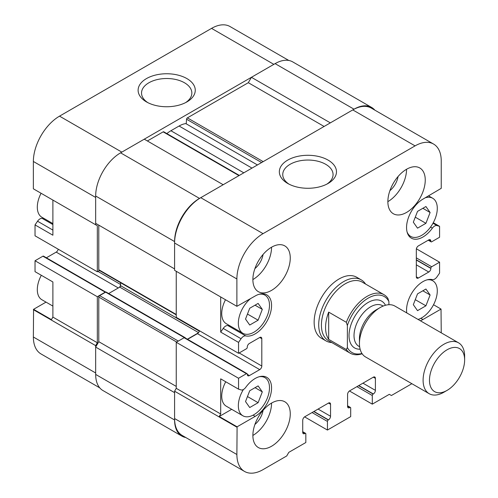 <?xml version="1.0" encoding="UTF-8"?>
<svg xmlns="http://www.w3.org/2000/svg" width="498" height="498" viewBox="0 0 498 498"><rect width="100%" height="100%" fill="white"/><g stroke="black" fill="none" stroke-linecap="round" stroke-linejoin="round"><path stroke-width="0.75" d="M239.171 352.951L261.805 366.024L261.805 338.684A2.938 1.693 -60 0 0 261.201 337.339A2.938 1.693 -60 0 0 259.732 337.488L249.349 343.483A2.938 1.693 -60 0 0 247.269 347.081L247.269 347.318A1.177 0.679 -60 0 1 246.442 348.756L238.548 353.312L176.242 317.344L176.242 271.298L220.689 296.957L220.689 332.091L223.21 328.425L241.069 338.733A5.659 3.268 -60 0 1 245.744 335.895A23.201 13.396 -60 0 0 267.725 319.872A23.201 13.396 -60 0 0 266.76 294.853A23.201 13.396 -60 0 0 255.163 295.999L236.886 306.314L236.886 278.973A37.008 21.364 -60 0 1 263.056 233.649L415.071 145.883A37.008 21.364 -60 0 1 433.577 144.053A37.008 21.364 -60 0 1 441.24 160.991L441.24 188.331L422.964 199.119A23.201 13.396 -60 0 0 407.806 219.568A23.201 13.396 -60 0 0 411.36 238.156A23.201 13.396 -60 0 0 432.382 228.14A5.659 3.268 -60 0 1 437.057 225.582L439.578 226.341L433.285 222.712M236.886 306.314L174.586 270.339L174.586 243.005A37.008 21.364 -60 0 1 200.75 197.681L352.771 109.915A37.008 21.364 -60 0 1 371.271 108.078L433.577 144.053M328.114 183.445L328.114 183.445A28.573 16.496 0 0 0 328.114 160.119A28.573 16.496 0 0 0 287.707 160.119A28.573 16.496 0 0 0 287.707 183.445A28.573 16.496 0 0 0 328.114 183.445M430.54 227.076L432.382 228.14M250.345 298.781A22.03 12.718 120 0 0 238.343 323.221A22.03 12.718 120 0 0 242.9 333.299A22.03 12.718 120 0 0 264.93 320.581A22.03 12.718 120 0 0 264.93 295.146A22.03 12.718 120 0 0 259.165 294.262M249.722 325.038L258.113 320.195L262.309 309.383L258.113 303.406L249.722 308.256L245.52 319.069L249.722 325.038M407.053 231.875A22.03 12.718 120 0 0 410.707 236.419A22.03 12.718 120 0 0 432.731 223.702A22.03 12.718 120 0 0 432.731 198.272A22.03 12.718 120 0 0 425.292 197.774M417.523 228.159L425.915 223.316L430.11 212.503L425.915 206.527L417.523 211.376L413.328 222.189L417.523 228.159M242.9 333.299L226.285 323.712A22.03 12.718 -60 0 1 221.728 313.628A22.03 12.718 -60 0 1 225.488 299.734M243.404 389.517A22.03 12.718 120 0 0 238.343 405.708A22.03 12.718 120 0 0 242.9 415.793A22.03 12.718 120 0 0 264.93 403.075A22.03 12.718 120 0 0 264.93 377.64A22.03 12.718 120 0 0 259.165 376.756M249.722 407.532L258.113 402.689L262.309 391.87L258.113 385.9L249.722 390.749L245.52 401.562L249.722 407.532M242.9 415.793L226.285 406.2A22.03 12.718 -60 0 1 221.728 396.115A22.03 12.718 -60 0 1 225.731 381.761M418.046 319.436A22.03 12.718 120 0 0 435.296 300.804A22.03 12.718 120 0 0 432.731 280.76A22.03 12.718 120 0 0 426.967 279.876M417.523 310.652L425.915 305.809L430.11 294.99L425.915 289.021L417.523 293.87L413.328 304.683L417.523 310.652M433.528 304.739L441.029 309.071L422.964 319.504A23.201 13.396 -60 0 1 420.349 320.768M406.766 312.925A23.201 13.396 -60 0 1 414.255 289.531A23.201 13.396 -60 0 1 432.382 279.608A5.659 3.268 -60 0 0 437.057 276.77L439.578 273.097L439.578 262.191L431.685 266.747A1.177 0.679 -60 0 0 430.857 268.185L430.857 268.422A2.938 1.693 -60 0 1 428.778 272.02L418.395 278.015A2.938 1.693 -60 0 1 416.926 278.164A2.938 1.693 -60 0 1 416.316 276.82L418.395 278.015M223.21 328.425A5.659 3.268 -60 0 1 227.885 325.586L245.744 335.895M229.933 325.817A23.201 13.396 -60 0 1 227.885 325.586M219.232 296.117L220.689 296.957M220.689 332.091L238.548 342.406L241.069 338.733M231.682 409.319L219.232 416.502L220.689 413.981L220.689 378.847L238.548 389.162L238.548 378.256L246.442 373.699A1.177 0.679 -60 0 1 247.027 373.637A1.177 0.679 -60 0 1 247.269 374.179L249.349 375.617L259.732 369.622A2.938 1.693 -60 0 0 261.805 366.024M219.232 416.502L237.092 426.811L255.163 416.384A23.201 13.396 -60 0 0 270.321 395.935A23.201 13.396 -60 0 0 266.76 377.341A23.201 13.396 -60 0 0 245.744 387.357A5.659 3.268 -60 0 1 241.069 389.922L238.548 389.162M387.867 201.64A26.431 15.264 120 0 0 393.339 213.742A26.431 15.264 120 0 0 419.777 198.478A26.431 15.264 120 0 0 419.777 167.957A26.431 15.264 120 0 0 399.402 175.035A26.431 15.264 120 0 0 387.867 201.64A26.431 15.264 120 0 0 406.555 169.264M389.915 190.628A14.685 8.478 120 0 0 398.045 176.547M252.878 435.445A26.431 15.264 120 0 0 258.35 447.546A26.431 15.264 120 0 0 284.788 432.289A26.431 15.264 120 0 0 284.788 401.762A26.431 15.264 120 0 0 264.413 408.846A26.431 15.264 120 0 0 252.878 435.445A26.431 15.264 120 0 0 271.566 403.075M254.926 424.433A14.685 8.478 120 0 0 263.056 410.352M252.878 279.571A26.431 15.264 120 0 0 258.35 291.672A26.431 15.264 120 0 0 284.788 276.415A26.431 15.264 120 0 0 284.788 245.894A26.431 15.264 120 0 0 264.413 252.972A26.431 15.264 120 0 0 252.878 279.571A26.431 15.264 120 0 0 271.566 247.201M254.926 268.559A14.685 8.478 120 0 0 263.056 254.484M361.255 279.87L356.686 277.23A35.246 20.35 120 0 0 329.527 286.674A35.246 20.35 120 0 0 314.145 322.138A35.246 20.35 120 0 0 321.44 338.273L326.009 340.912A35.246 20.35 -60 0 1 326.009 300.213A35.246 20.35 -60 0 1 361.255 279.87A35.246 20.35 -60 0 1 365.551 284.047M304.795 433.528A2.938 1.693 -60 0 1 303.326 433.671A2.938 1.693 -60 0 1 302.722 432.332L305.006 433.409A1.177 0.679 -60 0 1 305.591 433.353A1.177 0.679 -60 0 1 305.834 433.889L305.834 442.523L288.803 452.352L286.73 455.95L263.056 469.62A37.008 21.364 -60 0 1 244.549 471.45L182.249 435.482A37.008 21.364 -60 0 1 174.586 418.538L174.586 391.204L176.242 388.328L176.242 342.282L184.136 337.725A1.177 0.679 -60 0 1 184.727 337.669L247.027 373.637M187.597 339.325L197.426 333.648L259.732 369.622M199.43 330.728A2.938 1.693 -60 0 1 197.426 333.648M238.548 353.312L238.548 342.406M249.349 375.617A2.938 1.693 -60 0 1 247.88 375.76A2.938 1.693 -60 0 1 247.269 374.415M244.549 471.45A37.008 21.364 -60 0 1 236.886 454.512L237.092 426.811M318.085 409.07L330.548 416.266L330.548 404.27A2.938 1.693 -60 0 0 329.937 402.926A2.938 1.693 -60 0 0 328.468 403.075L304.795 416.745A2.938 1.693 -60 0 0 302.722 420.337L302.722 432.332M330.548 416.266A2.938 1.693 -60 0 1 328.468 419.858L328.263 419.982A1.177 0.679 -60 0 0 327.435 421.42L327.435 430.054L350.692 416.621L350.692 407.993A1.177 0.679 -60 0 0 350.449 407.451L347.579 405.795M349.652 407.632A2.938 1.693 -60 0 1 348.183 407.775A2.938 1.693 -60 0 1 347.579 406.43L349.864 407.507A1.177 0.679 -60 0 1 350.449 407.451M362.942 383.167L375.405 390.364L375.405 378.374A2.938 1.693 -60 0 0 374.795 377.03A2.938 1.693 -60 0 0 373.332 377.173L349.652 390.843A2.938 1.693 -60 0 0 347.579 394.441L347.579 406.43M375.405 390.364A2.938 1.693 -60 0 1 373.332 393.962L373.12 394.08A1.177 0.679 -60 0 0 372.292 395.518L372.292 404.152L389.318 394.323L391.397 395.518L411.871 383.703M441.029 309.071L441.24 332.832M439.578 226.341L439.578 237.247L431.685 241.804A1.177 0.679 -60 0 1 431.1 241.866A1.177 0.679 -60 0 1 430.857 241.325L430.857 241.088A2.938 1.693 -60 0 0 430.247 239.743A2.938 1.693 -60 0 0 428.778 239.887L418.395 245.881A2.938 1.693 -60 0 0 416.316 249.479L416.316 276.82M176.242 342.282L238.548 378.256M176.242 388.328L220.689 413.981M174.586 391.204L236.886 427.172M304.595 416.87L327.435 430.054M349.453 390.967L372.292 404.152M416.39 248.801L439.578 262.191M422.839 290.795L430.11 294.99M415.27 299.665L425.915 305.809M255.038 387.674L262.309 391.87M247.469 396.545L258.113 402.689M422.839 208.301L430.11 212.503M415.27 217.172L425.915 223.316M255.038 305.181L262.309 309.383M247.469 314.051L258.113 320.195M326.831 184.142A25.155 14.523 0 0 0 333.069 174.568A25.155 14.523 0 0 0 307.913 160.045A25.155 14.523 0 0 0 282.752 174.568A25.155 14.523 0 0 0 288.989 184.142M362.152 353.773A33.777 19.503 -60 0 1 350.212 353.188A33.777 19.503 -60 0 1 346.334 349.546L347.367 347.517L347.367 325.536L346.334 322.312L328.68 312.115L328.68 339.356A33.777 19.503 -60 0 1 328.68 312.115M346.334 349.546L328.68 339.356M346.334 322.312A33.777 19.503 -60 0 1 383.989 294.685A33.777 19.503 -60 0 1 387.867 298.327L388.907 301.558L388.907 304.714M361.965 353.499A32.308 18.65 -60 0 1 347.367 347.517M350.212 353.188L328.406 340.601A33.777 19.503 -60 0 1 328.406 301.601A33.777 19.503 -60 0 1 362.183 282.098L383.989 294.685M347.367 325.536A32.308 18.65 -60 0 1 368.14 298.159A32.308 18.65 -60 0 1 388.907 301.558M447.055 390.401L443.867 392.243A29.37 16.957 -60 0 1 429.183 393.694L365.526 356.942A29.37 16.957 -60 0 1 359.444 343.495L359.444 338.702A23.493 13.564 -60 0 1 376.058 309.924L380.211 307.527A29.37 16.957 -60 0 1 394.895 306.071L458.552 342.823A29.37 16.957 -60 0 1 464.634 356.269L464.634 359.948A24.863 14.355 -60 0 1 447.055 390.401A24.863 14.355 -60 0 1 429.475 380.248A24.863 14.355 -60 0 1 447.055 349.795A24.863 14.355 -60 0 1 464.634 359.948M359.444 343.495A29.37 16.957 -60 0 1 380.211 307.527M429.183 393.694A29.37 16.957 -60 0 1 429.183 359.78A29.37 16.957 -60 0 1 458.552 342.823M331.78 342.543A35.246 20.35 -60 0 1 326.009 340.912M185.816 437.543A35.246 20.35 -60 0 1 181.882 436.111L102.968 390.55A35.246 20.35 -60 0 1 95.666 374.415L95.666 347.081L98.785 341.684L98.785 297.082A1.177 0.679 -60 0 1 99.612 295.644L105.638 292.164A1.177 0.679 -60 0 1 106.223 292.108L185.138 337.669A1.177 0.679 -60 0 1 185.368 338.042M98.785 341.684L176.242 386.404M95.666 347.081L174.586 392.642L174.586 419.982A35.246 20.35 -60 0 0 181.882 436.111M186.215 123.821L186.557 119.221A1.177 0.679 -60 0 1 187.385 117.87L248.309 82.699L324.111 126.461M147.377 140.965L163.163 131.858A1.177 0.679 -60 0 1 163.749 131.796L239.308 175.421M144.264 139.172L223.179 184.733L199.505 198.403A35.246 20.35 -60 0 0 174.586 241.567L174.586 268.901L95.666 223.341L95.666 196A35.246 20.35 -60 0 1 120.591 152.836L144.264 139.172M176.242 314.861L99.027 270.283A1.177 0.679 -60 0 1 98.785 269.742L98.785 225.14L174.586 268.901M199.505 331.251L199.505 330.772M108.676 293.527L119.757 287.128A1.177 0.679 -60 0 0 120.591 285.69L120.591 282.727L120.591 284.489L97.95 271.422M187.391 339.206L198.335 332.888M184.702 337.656A1.177 0.679 -60 0 1 185.138 337.669M248.309 82.699L251.422 77.302L330.342 122.863L354.016 109.193A35.246 20.35 -60 0 1 371.639 107.45A35.246 20.35 -60 0 1 374.838 110.139M251.422 77.302L275.101 63.632A35.246 20.35 -60 0 1 292.718 61.889L371.639 107.45M288.79 60.457L230.051 26.55A37.008 21.364 120 0 0 211.55 28.38L59.53 116.146A37.008 21.364 120 0 0 33.366 161.47L33.366 188.81L97.328 225.737L97.328 271.784L99.476 270.539M211.55 28.38L273.85 64.354L121.836 152.12L59.53 116.146M146.487 78.584A28.573 16.496 0 0 0 146.487 101.916A28.573 16.496 0 0 0 186.893 101.916A28.573 16.496 0 0 0 186.893 78.584A28.573 16.496 0 0 0 146.487 78.584M97.328 225.737L52.888 200.078L52.888 235.212L35.028 224.903L37.543 221.23A5.659 3.268 120 0 1 42.224 218.392A23.201 13.396 120 0 0 44.272 218.622M52.888 224.548L42.224 218.392M52.888 223.596L41.869 217.24A22.03 12.718 -60 0 1 41.073 193.261M52.888 306.089L41.869 299.728A22.03 12.718 -60 0 1 41.315 275.288M33.571 309.308L33.366 337.009L95.666 372.977L95.666 345.643L97.328 342.761L97.328 296.721L105.221 292.164A1.177 0.679 120 0 1 105.781 292.096L43.507 256.134A1.177 0.679 120 0 0 42.915 256.196L35.028 260.753L35.028 271.659L52.888 281.968L52.888 317.101L51.431 319.623L33.571 309.308L46.021 302.124M33.366 161.47L95.666 197.445L95.666 224.779M119.414 287.327A2.938 1.693 120 0 0 120.591 284.489M35.028 224.903L35.028 235.809L97.328 271.784M118.306 287.969L56.206 252.119A2.938 1.693 120 0 0 58.21 249.199M56.206 252.119L46.376 257.796M33.366 337.009A37.008 21.364 120 0 0 41.029 353.947L99.762 387.861M95.666 345.643L33.366 309.669M97.328 342.761L52.888 317.101M97.328 296.721L35.028 260.753M185.611 102.613A25.155 14.523 0 0 0 191.848 93.039A25.155 14.523 0 0 0 176.317 79.618A25.155 14.523 0 0 0 148.902 82.768A25.155 14.523 0 0 0 141.532 93.039A25.155 14.523 0 0 0 147.775 102.613M166.855 133.595A26.431 15.264 -60 0 1 170.907 130.737L179.087 126.019A26.431 15.264 -60 0 1 185.798 123.585L257.447 164.95M352.771 109.915L415.071 145.883M200.75 197.681L263.056 233.649M432.999 223.235L437.057 225.582M420.866 318.29L422.964 319.504M253.059 415.17L255.163 416.384M259.732 337.488L261.805 338.684M184.136 337.725L246.442 373.699M174.586 418.538L236.886 454.512M302.722 432.09L305.006 433.409M328.468 403.075L330.548 404.27M313.933 411.466L328.468 419.858M313.728 411.585L328.263 419.982M312.065 412.543L327.435 421.42M347.579 406.194L349.864 407.507M373.332 377.173L375.405 378.374M358.79 385.57L373.332 393.962M358.585 385.689L373.12 394.08M356.923 386.647L372.292 395.518M416.316 257.871L431.685 266.747M416.316 259.794L430.857 268.185M416.316 260.031L430.857 268.422M416.316 264.83L428.778 272.02M428.778 239.887L430.857 241.088M428.573 240.005L430.857 241.325M174.586 243.005L236.886 278.973M360.122 349.191A27.023 15.6 -60 0 1 354.626 316.734A27.023 15.6 -60 0 1 385.483 305.268M359.656 346.77L358.884 346.322A23.493 13.564 -60 0 1 358.884 319.193A23.493 13.564 -60 0 1 382.377 305.629L383.149 306.071M98.785 297.082L176.659 342.045M99.612 295.644L178.321 341.086M187.385 117.87L263.187 161.632M186.557 119.221L261.606 162.547M163.163 131.858L238.965 175.62M120.591 152.836L199.505 198.403M95.666 196L174.586 241.567M98.785 269.742L176.242 314.468M120.591 285.69L199.318 331.145M119.757 287.128L198.553 332.62M105.638 292.164L184.378 337.625M275.101 63.632L354.016 109.193M95.666 374.415L174.586 419.982M52.888 230.088L37.543 221.23M105.221 292.164L42.915 256.196M170.907 130.737L243.802 172.825M179.087 126.019L251.982 168.1M264.93 295.146L262.533 293.764M264.93 377.64L262.533 376.258M432.731 198.272L428.585 195.876M410.707 236.419L408.304 235.037M432.731 280.76L430.334 279.378M305.591 433.353L302.722 431.691M431.1 241.866L428.224 240.204"/></g></svg>

